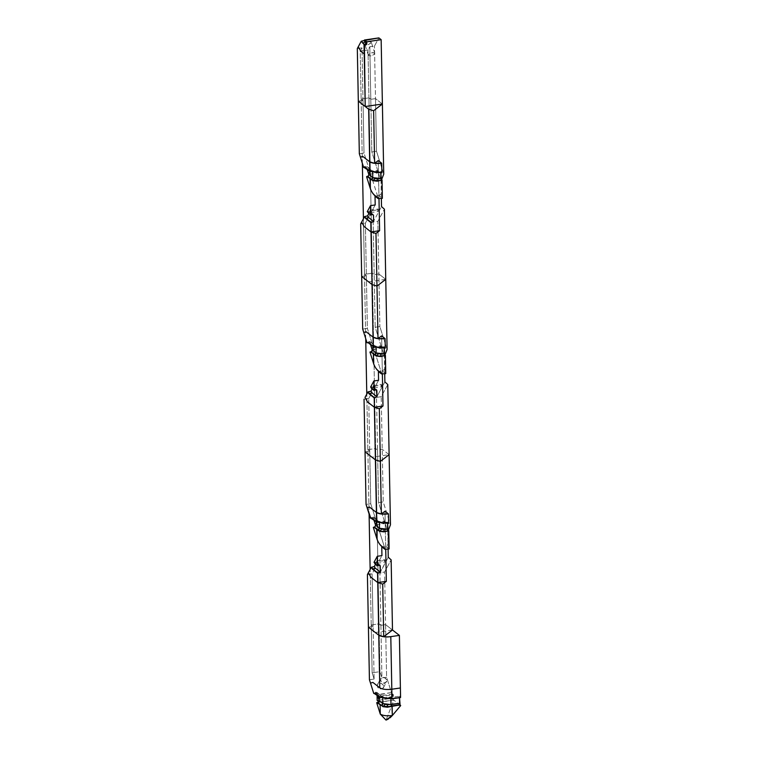<?xml version="1.0" encoding="UTF-8"?>
<svg xmlns="http://www.w3.org/2000/svg" width="758" height="758" viewBox="0 0 758 758"><rect width="100%" height="100%" fill="white"/><g stroke="black" fill="none" stroke-linecap="round" stroke-linejoin="round"><path stroke-width="0.57" stroke-dasharray="3.79 2.84" d="M377.958 522.11L376.593 521.892L371.799 517.799L373.789 517.202C372.121 516.643 371.145 516.871 370.87 517.875L371.799 517.799L370.785 518.093L371.799 517.799L376.982 521.836L378.081 521.011L378.962 521.229L376.982 521.836L379.739 522.309L378.081 521.011L379.739 522.309L383.832 522.802L388.011 522.196L387.528 523.503L386.192 523.247L387.518 523.105L388.011 522.196A1.393 0.483 81.7 0 1 388.475 523.21L388.011 522.196L383.918 523.276L383.88 522.802L388.475 523.21L385.803 523.02M382.837 697.578L381.52 696.337L379.957 697.218L381.321 697.436M381.445 696.346L380.345 697.17L384.486 697.493L382.326 696.564L382.762 697.474L377.152 692.537L374.158 693.418L377.588 693.437L382.762 697.663L381.445 696.346L383.112 697.635L387.243 698.127L391.374 697.531A1.393 0.483 81.7 0 1 391.839 698.535L391.137 697.493L390.882 698.44L399.466 697.189L399.788 696.214L400.423 697.284L391.839 698.535L400.575 697.407L399.836 696.214L399.485 697.711L399.466 697.189L390.891 698.838L389.555 698.582L390.882 698.44L391.374 697.531L387.281 698.601L387.205 698.127M377.91 702.685L376.717 702.808L378.157 702.486L377.105 702.751L378.157 702.486L377.133 702.694L378.157 702.486L381.388 705.385M380.099 704.665L380.488 704.608A1.393 1.222 127.9 0 0 380.734 704.893A1.393 1.222 -52.1 0 1 380.488 704.608L383.008 706.683M391.545 706.295L389.555 706.579L391.062 706.181M369.8 46.721L370.804 99.317L368.928 97.858L368.009 50.037L369.8 46.721L374.48 46.039L378.877 37.9L374.48 46.039L369.8 46.721L368.009 50.037L360.202 51.174L361.992 47.858L362.997 100.463L361.121 98.995L360.202 51.174L368.009 50.037L368.928 97.858L361.121 98.995L360.202 51.174L361.992 47.858L358.837 48.322L361.992 47.858L364.011 153.059L359.33 153.741L364.011 153.059L378.09 197.63L364.011 153.059L362.997 100.463L358.316 101.146L362.997 100.463L361.121 98.995L368.928 97.858L370.804 99.317L369.8 46.721M362.542 42.96L363.328 43.566L362.542 42.96M357.312 48.54L358.837 48.322L357.312 48.54M371.212 42.77L368.502 44.495L366.114 44.845L364.873 44.239L365.527 43.045L367.677 41.946L370.889 41.794L371.212 42.77C368.871 44.769 366.758 45.262 364.873 44.239C366.502 41.917 368.644 41.235 371.306 42.202L371.212 42.77M390.654 706.295L388.646 706.797M378.915 700.686L378.488 702.372L393.838 700.136L386.03 720.1L393.838 700.136L391.554 698.364L377.171 700.458L391.554 698.364L400.006 704.94L399.523 705.215L400.366 705.471L398.566 705.025L400.688 705.48M398.727 705.13L392.123 705.963M382.392 104.017L375.494 98.635L374.48 46.039L375.494 98.635L370.804 99.317L371.818 151.922L376.499 151.24L375.494 98.635L382.392 104.017M378.081 521.011L373.789 517.202L374.215 518.112L373.381 518.349L374.215 518.112L379.398 522.139L373.789 517.202L371.799 517.799M389.167 698.345L387.205 698.09M383.557 685.696C381.71 682.825 379.682 682.456 377.465 684.578C377.048 687.828 378.621 689.259 382.193 688.861L383.406 687.714L382.97 684.597L380.772 683.252L378.384 683.593L377.579 684.389L377.19 685.44L377.901 687.695L380.099 689.05L382.487 688.7L383.681 686.862L383.557 685.696M386.722 679.831C384.875 676.96 382.847 676.591 380.63 678.713C380.886 683.024 382.866 684.076 386.571 681.859L386.722 679.831C385.926 684.209 383.842 684.512 380.478 680.741C381.274 676.373 383.359 676.07 386.722 679.831M382.326 696.564L377.152 692.528L377.588 693.437L376.745 693.674L377.058 694.66L391.441 692.566L391.554 698.364L391.441 692.566L386.599 677.226L385.585 624.63L392.483 630.002L385.585 624.63L384.581 572.034L379.9 572.716L388.248 557.244L379.91 573.19L384.581 572.034L391.147 559.868L384.581 572.034L385.585 624.63L380.904 625.312L381.918 677.908L379.938 671.664L379.028 623.843L380.904 625.312L379.91 573.19L380.904 625.312L379.028 623.843L372.292 273.183L374.177 274.652L375.182 327.248L384.391 356.402L384.638 369.155L382.307 370.946L382.364 373.912L382.307 370.946L385.756 373.637L381.473 373.912M392.606 694.859C393.705 699.7 393.544 691.618 392.606 694.859L392.881 693.977L393.26 696.479L392.606 694.859L379.076 696.829M400.205 705.347L399.523 705.215L399.873 704.675L398.566 705.025L400.366 705.471M390.105 717.76L388.333 719.048M378.886 702.031L393.838 700.136L399.864 704.836M374.698 53.809C373.789 51.951 371.704 52.255 368.454 54.718C369.373 56.575 371.458 56.272 374.698 53.809C372.358 55.817 370.245 56.31 368.369 55.287C369.989 52.956 372.131 52.283 374.803 53.25L374.698 53.809M368.587 281.843L385.756 279.342L378.858 273.97L374.177 274.652L372.292 273.183L375.655 448.518L367.857 449.655L369.089 513.981L367.848 449.655L369.733 451.124L365.053 451.806L369.733 451.124L368.729 398.519L364.039 399.201L368.729 398.519L371.164 393.999L368.729 398.519L369.733 451.124L367.857 449.655L375.655 448.518L377.541 449.977L382.221 449.295L377.541 449.987L378.545 502.582L383.235 501.9L390.465 524.811L383.235 501.9L381.217 396.699L376.527 397.381L384.884 381.909L376.527 397.381L377.541 449.987L375.655 448.518L379.028 623.843L371.221 624.98L372.14 672.801L379.938 671.664L379.028 623.843L371.221 624.98L373.097 626.449L368.416 627.131L373.097 626.449L372.093 573.853L367.412 574.536L372.093 573.853L381.937 555.614L372.093 573.853L374.111 679.045L369.43 679.736L374.111 679.045L372.14 672.801L371.221 624.98L373.097 626.449L374.111 679.045L372.14 672.801L379.938 671.664L381.918 677.908L386.599 677.226L391.441 692.566L377.067 695.077L376.745 693.674L374.244 693.21C374.518 692.196 375.485 691.978 377.152 692.537L374.784 693.191L380.345 697.17L375.172 693.134L374.158 693.418L375.172 693.134M362.684 43.092L364.219 44.286M389.119 454.677L382.221 449.295L389.119 454.677L371.951 457.178M387.774 384.543L381.217 396.699L376.527 397.381L378.545 502.582L387.755 531.737L388.191 530.638L388.001 544.49L385.67 546.281L385.386 531.765L385.727 549.237L385.67 546.281L389.119 548.963L385.67 546.281L381.767 546.85L385.67 546.281L388.001 544.49L388.096 549.095L387.755 531.737L378.545 502.582L383.235 501.9L381.217 396.699L387.774 384.543M385.756 279.342L378.858 273.97L378.034 230.915L379.862 326.565L378.858 273.97L374.177 274.652L373.343 231.597L375.182 327.248L379.862 326.565L387.101 349.476L379.862 326.565L375.182 327.248L384.391 356.402L384.827 355.303L384.723 373.76L384.638 369.155L382.307 370.946L381.634 335.879L382.307 370.946L378.403 371.515L382.307 370.946L385.756 373.637M374.405 562.228L375.466 562.133L374.149 562.351L374.784 563.668L377.816 565.667L375.172 563.601L374.443 562.341L375.466 562.218L375.172 563.601L374.405 562.228M384.334 355.521L380.639 356.535M375.75 523.191L376.413 524.811L376.034 522.309L375.75 523.191C376.849 527.985 376.698 520.007 375.75 523.191L383.557 522.054L383.842 521.172L384.221 523.674L383.557 522.054C384.657 526.838 384.505 518.87 383.557 522.054C384.657 526.838 384.505 518.87 383.557 522.054M376.101 346.908L380.554 347.941L384.647 346.87L380.469 347.429M370.112 351.958L371.107 351.892L370.112 351.958M370.899 351.74L370.406 352.034L371.429 351.816L374.651 354.725M366.37 275.789L367.374 328.385L362.694 329.067L367.374 328.385L381.454 372.955L367.374 328.385L366.37 275.789L361.689 276.471L366.37 275.789L364.484 274.32L366.37 275.789L365.356 223.193L360.675 223.875L365.356 223.193L366.37 275.789M376.034 347.003L370.851 342.777L370.018 343.014L370.501 344.549L370.425 341.877L376.034 347.003M384.647 346.87A1.393 0.483 81.7 0 1 385.102 347.875L384.647 346.87L384.164 348.178L382.828 347.922L384.154 347.78L384.467 346.804L377.759 346.823L378.251 347.372L374.717 345.686L373.609 346.501L374.594 346.776M375.314 526.895L373.732 527.426L374.793 527.151L377.124 529.283A1.393 1.222 127.9 0 0 377.607 529.7A1.393 1.222 -52.1 0 1 377.124 529.283L378.015 530.06M384.012 531.87L387.698 530.846M387.281 530.96L385.282 531.462M374.016 562.284L374.964 563.819L375.466 562.218L378.82 564.862L375.466 562.133L374.016 562.284M370.785 518.093L373.381 518.349L373.865 519.874L373.381 518.349L370.785 518.093M379.464 522.243L381.615 522.707L381.122 522.158L388.011 522.196M380.933 385.235C382.032 390.019 381.88 382.041 380.933 385.235L381.208 384.353L381.587 386.855L380.933 385.235L373.125 386.372C374.225 391.156 374.073 383.188 373.125 386.372L373.779 387.992L373.41 385.49L373.125 386.372M380.194 346.728C381.293 351.513 381.141 343.535 380.194 346.728C381.293 351.513 381.141 343.535 380.194 346.728L380.469 345.847L380.848 348.339L380.194 346.728L372.386 347.865C373.486 352.65 373.334 344.672 372.386 347.865L373.04 349.476L372.671 346.984L372.386 347.865M376.281 562.862L375.494 564.312L376.338 562.929L375.466 562.133M377.778 572.963L372.557 568.86M376.489 561.706L377.152 563.317L376.773 560.825L376.489 561.706C377.588 566.491 377.437 558.513 376.489 561.706L384.297 560.569L384.581 559.688L384.96 562.18L384.297 560.569C385.396 565.354 385.244 557.376 384.297 560.569M378.564 380.289L371.164 393.989L378.564 380.289M367.857 449.655L366.787 394.122L367.857 449.655M365.726 338.655L363.423 218.787L364.484 274.32L372.292 273.183L368.928 97.858L372.292 273.183L364.484 274.32L365.726 338.655M385.386 531.756L384.998 511.214L385.386 531.756M368.435 342.474L370.416 341.867C368.748 341.318 367.782 341.536 367.507 342.55L370.018 343.014L367.422 342.758L368.435 342.474L367.422 342.758L368.435 342.474L373.23 346.558L377.759 346.823L375.589 345.904L376.025 346.813L370.416 341.867L368.435 342.474L373.609 346.501L375.589 345.904M371.221 624.98L370.15 569.447L371.221 624.98M382.961 697.682L384.988 698.042L384.486 697.493L387.253 697.805L399.788 696.214M379.076 696.64L379.54 696.015L379.739 698.45L379.36 695.948L379.076 696.64M377.958 695.768L378.678 695.275L379.388 696.886L378.649 695.257L377.958 695.768M370.747 503.719L366.057 504.402L370.747 503.719L384.818 548.29L370.747 503.719L369.733 451.124L370.747 503.719M374.547 527.35L373.353 527.473M371.041 386.902L372.093 386.798L370.785 387.016L371.6 388.484L371.041 386.902M367.412 211.69L368.236 213.159L367.668 211.567L368.729 211.473L367.412 211.69L368.236 213.159L371.088 215.007L367.706 211.681L368.729 211.558L368.435 212.941L368.729 211.558L372.083 214.201L368.729 211.473L367.412 211.69M368.577 176.235L366.616 176.813M371.951 351.57L369.98 352.148M372.093 386.798L372.964 387.603L372.093 386.798L370.653 386.959L371.6 388.484L374.452 390.342L371.808 388.276L371.069 387.006L372.102 386.893L372.964 387.603L372.102 386.893L371.808 388.276L372.102 386.893L375.447 389.536L372.093 386.798L372.917 387.528L372.131 388.987L372.917 387.528M371.041 222.302L365.83 218.2M378.034 230.915L377.844 221.374L373.163 222.056L381.511 206.583L373.163 222.056L377.844 221.374L384.41 209.208L377.844 221.374L378.034 230.915M373.343 231.597L373.173 222.53L373.343 231.597M383.738 174.151L376.499 151.24L371.818 151.922L381.028 181.077L381.454 179.978L381.274 193.83L378.934 195.621L378.261 160.554L378.991 198.577L378.934 195.621L382.383 198.302L378.934 195.621L375.03 196.189L378.934 195.621L381.274 193.83L381.359 198.435L381.028 181.077L371.818 151.922L370.804 99.317L375.494 98.635L376.499 151.24L383.738 174.151M371.344 170.351L367.488 167.452L364.058 167.433L367.052 166.542C365.384 165.983 364.418 166.21 364.143 167.215L366.654 167.689L367.488 167.452L367.052 166.542L365.072 167.139L370.245 171.175L371.344 170.351L373.012 171.649L371.344 170.351L370.245 171.175L374.888 172.047L374.386 171.498L381.103 171.479L380.791 172.843L379.455 172.587L380.781 172.445L381.274 171.535A1.393 0.483 81.7 0 1 381.738 172.549L379.066 172.36M369.023 172.53L369.677 174.151L369.298 171.649L369.023 172.53C370.122 177.325 369.97 169.347 369.023 172.53L376.821 171.393L377.105 170.512L377.484 173.013L376.821 171.393C377.92 176.178 377.768 168.21 376.821 171.393C377.92 176.178 377.768 168.21 376.821 171.393M372.737 171.583L381.89 172.663L381.274 171.535L377.143 172.142L381.274 171.535M366.654 167.689L367.137 169.214L366.654 167.689M369.544 212.202L368.767 213.652L369.601 212.268L368.729 211.473M371.401 179.494L370.634 178.897A1.393 1.222 -52.1 0 1 370.387 178.623L370.387 178.623A1.393 1.222 127.9 0 0 370.88 179.04A1.393 1.222 -52.1 0 1 370.634 178.897L368.066 176.472L367.005 176.756L368.056 176.491L367.033 176.709L368.056 176.491L371.287 179.4M375.201 204.954L365.356 223.193L375.201 204.954M377.276 181.209L380.971 180.186M380.554 180.3L378.555 180.802M374.774 354.829L371.429 351.807L370.406 352.034L371.107 351.892M374.405 397.637L369.421 393.753M368.056 176.491L366.739 176.623L368.056 176.491M365.072 167.139L371.231 171.45M372.661 171.479L367.052 166.542L372.661 171.479M374.717 345.686L376.224 347.022M362.352 163.321L361.121 98.995L362.352 163.321M369.762 211.046L370.416 212.657L370.037 210.165L369.762 211.046C370.861 215.831 370.709 207.853 369.762 211.046L377.56 209.909L377.844 209.028L378.223 211.52L377.56 209.909C378.668 214.694 378.507 206.716 377.56 209.909M380.507 347.467L382.43 347.685M383.918 355.635L381.918 356.137M375.314 632.513L392.492 630.002M372.86 171.696L374.386 171.498L372.225 170.569M382.383 198.302L378.109 198.577M379.587 522.357L381.122 522.158L378.962 521.229M371.733 567.183L374.31 566.51M376.84 702.619L377.626 702.401M400.461 705.537L399.826 704.987M399.618 704.94L398.746 704.893M389.119 548.963L384.837 549.247M380.904 625.312L381.918 677.908L386.599 677.226L385.585 624.63L380.904 625.312M374.793 527.151L373.476 527.284L374.793 527.151M381.501 705.49L377.92 702.694M362.182 42.467L364.598 44.665M388.475 706.826L399.504 705.215M377.465 684.578L380.63 678.713M383.406 687.714L386.571 681.859M376.413 524.811L384.221 523.674M376.034 522.309L383.842 521.172M385.111 531.491L388.352 531.026M368.909 393.127L374.822 398.035M378.185 573.37L372.282 568.453M377.152 563.317L384.96 562.18M376.773 560.825L384.581 559.688M376.356 562.427L379.796 565.061M374.547 527.36L378.138 530.155M379.54 696.015L378.678 695.275M379.881 698.336L379.265 699.293M372.993 387.092L376.432 389.726M371.448 222.71L365.546 217.792M369.677 174.151L377.484 173.013M369.298 171.649L377.105 170.512M378.375 180.83L381.625 180.357M369.553 211.662L373.059 214.4M373.779 387.992L381.587 386.855M373.41 385.49L381.208 384.353M370.416 212.657L378.223 211.52M370.037 210.165L377.844 209.028M381.748 356.165L384.988 355.691M373.04 349.476L380.848 348.339M372.671 346.984L380.469 345.847M392.881 693.977L379.36 695.948M393.26 696.479L379.739 698.45M379.028 701.33L379.038 701.993M399.58 704.931L398.632 704.902M368.369 55.287L365.091 44.911M374.803 53.25L371.306 42.202"/><path stroke-width="1.14" d="M389.119 454.677L390.465 524.811L388.191 530.638L390.465 524.811L387.774 384.543L389.119 454.677L380.355 461.395L381.369 514L380.355 461.395L389.119 454.677L380.355 461.395L375.399 459.869L374.386 407.264L382.979 406.013L374.386 407.264L379.341 408.799L382.979 406.013L382.364 373.912L382.979 406.013L379.341 408.799L380.355 461.404L375.399 459.869L365.053 451.806L364.039 399.201L366.057 504.402L365.053 451.806L375.399 459.869L380.355 461.404L379.341 408.799L374.386 407.264L376.413 512.465L369.516 507.093L367.118 507.756L370.406 518.14L371.799 517.799L376.593 521.892L376.413 512.465L381.369 514L384.998 511.214L388.447 513.896L381.369 514L384.998 511.214L388.447 513.896L388.627 523.323L379.464 522.243L383.88 522.802L383.918 523.276L381.653 523.001L379.398 522.139L379.512 528.279L375.561 525.228L374.793 527.151L375.608 525.237L374.793 527.151L374.092 527.274L376.735 529.34L374.092 527.274L373.353 527.473L376.916 538.767L376.735 529.34L379.644 531.349L386.192 531.254L384.041 531.566L384.041 529.406L381.767 529.141L379.91 531.074L381.767 529.141L379.512 528.279L379.398 522.139M377.958 522.11L379.853 522.423M383.832 522.764L388.475 523.21M392.492 630.002L399.39 635.384L390.806 636.635C386.04 637.364 382.023 636.881 378.763 635.195L377.759 582.599L386.343 581.348L377.759 582.599L370.861 577.217L368.369 572.754L371.344 567.24L372.405 569.135L377.579 573.171L377.759 582.599L382.714 584.134L386.343 581.348L385.727 549.237L386.343 581.348L382.714 584.134L383.719 636.729L392.492 630.002L391.137 559.868L388.248 557.244L388.096 549.095L388.248 557.244L391.147 559.868L392.492 630.002L399.39 635.384L400.575 697.407L400.395 687.98L391.81 689.23C386.381 689.837 382.373 689.363 379.777 687.79L372.879 682.418L370.491 683.091L369.43 679.736L368.416 627.131L378.763 635.195L379.777 687.79C382.373 689.363 386.381 689.837 391.81 689.23L390.806 636.635L399.39 635.384L400.395 687.98L391.81 689.23L390.806 636.635C385.377 637.241 381.359 636.758 378.763 635.195L379.777 687.79L372.879 682.418L370.491 683.091L373.77 693.475L374.784 693.191L379.957 697.218L382.837 697.568L380.345 697.17M381.321 697.436L382.837 697.578M389.167 698.345L391.99 698.658L391.81 689.23L391.99 698.658L400.575 697.407L391.99 698.658L382.837 697.568L387.205 698.09L387.281 698.601L385.017 698.336L382.762 697.474L382.875 703.604L382.762 697.474M391.545 706.295L391.005 704.58L382.875 703.604L378.981 700.572L378.934 701.832L377.171 700.458L377.058 694.66L377.171 700.458L378.934 701.832L378.981 700.572L378.157 702.486L377.133 702.694L378.119 702.486M381.388 705.385L383.273 706.399L381.615 705.111A1.393 1.222 -52.1 0 1 380.98 705.035A1.393 1.222 127.9 0 0 382.875 703.604L387.404 704.741L399.589 703.32L400.101 705.101L399.466 697.189L399.589 703.32L391.005 704.58L390.882 698.44L391.005 704.58L391.981 705.982L387.414 706.892L387.404 704.741L387.414 706.892L389.555 706.579L383.273 706.399L388.475 706.826M361.632 41.188L362.684 43.092L365.081 42.088L364.21 40.525L361.632 41.188M379.066 172.36L372.737 171.583L381.89 172.663L381.71 163.235C376.281 163.851 372.273 163.368 369.677 161.805L368.672 109.209L358.316 101.146L359.33 153.741L363.669 167.48L364.683 167.196L369.857 171.232L369.677 161.805L362.779 156.432L360.391 157.096L359.33 153.741L357.312 48.54L361.244 41.254L358.269 46.759L360.761 51.231L364.21 53.922L365.214 106.518L364.409 44.438C365.413 45.48 366.209 45.139 366.806 43.433L366.777 41.775L381.151 39.681L382.392 104.017L365.214 106.518L358.316 101.146L357.312 48.54L358.269 46.759L360.761 51.231L364.21 53.922L364.029 44.495L361.244 41.245L364.029 44.495L361.244 41.254L364.21 40.525L366.806 43.433L366.777 41.775L364.494 39.994L364.21 40.525L378.877 37.9L364.494 39.994L366.777 41.775L381.151 39.681L382.392 104.017L373.618 110.734L368.672 109.209L365.214 106.518L382.392 104.017L383.738 174.151L381.454 179.978L383.738 174.151L382.392 104.017L373.618 110.734L368.672 109.209L369.677 161.805L374.632 163.34L378.261 160.554L381.71 163.235L374.632 163.34L373.618 110.734L374.632 163.34L378.261 160.554L381.71 163.235L381.89 172.663L374.916 172.341L372.661 171.479L372.775 177.618L375.039 178.481L373.182 180.413L371.515 179.115L373.182 180.413L379.455 180.594L377.313 180.906L377.304 178.746L375.039 178.481L373.182 180.413L371.439 179.523L372.908 180.688L377.313 180.906L377.304 178.746L380.904 178.585L381.445 180.3L382.041 180.11L382.383 198.302L382.041 180.11L378.375 180.83M398.746 704.893L400.612 705.66L392.322 715.533L391.981 705.982L398.651 704.902L400.679 705.471L398.727 705.13L387.376 707.205L383.008 706.683L385.14 704.466L383.273 706.399L381.615 705.111L382.875 703.604L378.981 700.572L378.157 702.486L376.717 702.808L380.279 714.093L386.03 720.1L392.322 715.533C386.883 716.139 382.875 715.666 380.279 714.093L380.099 704.665L376.84 702.619L377.626 702.401L383.008 706.683L387.376 707.205L392.132 706.105L392.322 715.533L390.105 717.76M388.646 706.797L392.057 705.869M378.877 37.9L381.151 39.681L378.877 37.9M385.282 531.462L384.041 531.566L384.041 529.406L387.632 529.245L388.181 530.96L387.518 523.105L387.632 529.245L379.512 528.279A1.393 1.222 127.9 0 1 377.607 529.7A1.393 1.222 -52.1 0 0 378.251 529.776L379.91 531.074L378.251 529.776L379.512 528.279L375.608 525.237L374.746 527.161M388.333 719.048L386.03 720.1L380.289 714.102L380.099 704.665L383.207 706.428M400.66 705.461L398.727 705.139M400.612 705.66L392.322 715.533C386.883 716.139 382.875 715.666 380.279 714.093L376.717 702.808L377.626 702.401L376.717 702.808M364.029 44.495L364.598 44.665M387.774 384.543L384.884 381.909L384.723 373.76L384.884 381.909L387.774 384.543M385.756 279.342L387.101 349.476L384.827 355.303L387.101 349.476L384.41 209.208L381.511 206.583L381.359 198.435L381.52 206.583L384.41 209.208L385.756 279.342L376.991 286.069L375.977 233.473L376.991 286.069L372.036 284.534L376.991 286.069L385.756 279.342L376.991 286.069L377.996 338.665L376.991 286.069L372.036 284.534L373.04 337.13L366.142 331.758L363.755 332.43L362.694 329.067L361.689 276.471L372.036 284.534L373.04 337.13L377.996 338.665L385.083 338.57L381.634 335.879L377.996 338.665L381.634 335.879L385.083 338.57L385.263 347.998L380.469 347.429L385.263 347.998L385.083 338.57C379.654 339.177 375.636 338.703 373.04 337.13L373.23 346.558L380.507 347.467L380.554 347.941L378.289 347.676L376.025 346.813L376.148 352.944L376.025 346.813M384.808 355.635L384.154 347.78L384.268 353.91L384.808 355.635L385.405 355.445L385.756 373.637L381.473 373.912L378.403 371.515L378.564 380.289L378.403 371.515L381.473 373.912L381.454 372.955L381.473 373.912M385.756 373.637L385.405 355.445L380.639 356.544L376.271 356.014L373.372 354.005L373.552 363.433C374.84 367.677 377.475 370.851 381.454 372.955C377.891 371.486 375.248 368.312 373.552 363.433L373.372 354.005L376.271 356.023L378.403 353.806L376.148 352.944L372.244 349.902L376.148 352.944L384.268 353.91L378.403 353.806L376.546 355.739L374.888 354.45L376.546 355.739L380.677 356.232L376.271 356.023L373.666 353.853M380.677 356.232L380.668 354.081L380.677 356.232L382.828 355.919L380.639 356.544L376.271 356.023M380.469 347.429L380.554 347.941L382.828 347.922L376.489 347.098M370.112 351.958L370.899 351.74L369.98 352.148L370.899 351.74L369.98 352.148L373.552 363.433L369.98 352.148L370.719 351.939L374.812 354.858M368.587 281.843L372.036 284.534L371.022 231.939L379.606 230.688L375.977 233.473L379.606 230.688L378.991 198.577L379.606 230.688L371.022 231.939L375.977 233.473L371.022 231.939L370.842 222.511L365.669 218.475L364.607 216.58L360.675 223.875L361.689 276.471L372.036 284.534L371.022 231.939L364.124 226.557L361.632 222.094L364.607 216.58L365.669 218.475L370.842 222.511L371.022 231.939L364.124 226.557L361.632 222.094L360.675 223.875L362.694 329.067L367.033 342.815L368.104 342.673L373.277 346.709L385.225 348.149M371.799 517.799L370.785 518.093L376.641 522.035L388.598 523.475M377.816 565.667L374.784 563.668L377.437 565.724L377.257 556.296L377.437 565.724L379.284 564.843L379.976 565.241L380.355 572.11L375.182 568.074L374.31 566.51L375.494 564.312L374.31 566.51L375.182 568.074L372.784 569.078L375.182 568.074L380.355 572.11L380.232 565.97L378.82 564.862L380.232 565.97L379.834 565.089L377.437 565.724M375.172 563.601L374.016 562.284L377.257 556.296L381.937 555.614L381.767 546.85L381.937 555.614L377.257 556.296L374.016 562.284L375.172 563.601M374.471 527.217L377.124 529.283L376.916 538.767C378.621 543.647 381.255 546.821 384.827 548.29L384.837 549.247L381.767 546.85L384.837 549.247L389.119 548.963L388.769 530.771L384.041 531.566L379.644 531.349L378.176 530.183L379.834 531.093M370.785 518.093L366.057 504.402L367.118 507.756L369.516 507.093L376.413 512.465L376.982 521.836M370.946 391.185L371.808 392.748L369.421 393.753L368.369 391.858L370.946 391.185L372.131 388.987L370.946 391.185L367.981 391.914L369.032 393.809L367.981 391.914L369.032 393.809L374.206 397.836L376.991 396.775L376.461 389.754L374.064 390.389L373.884 380.971L378.564 380.289L373.884 380.971L374.064 390.389L371.42 388.333L374.064 390.389L375.911 389.517L376.612 389.906L376.868 390.645L375.447 389.536L376.868 390.645L376.991 396.775L371.808 392.748L370.946 391.185M369.193 393.525L369.667 394.027M379.957 697.218L374.784 693.191L373.77 693.475L375.172 693.134L373.77 693.475L369.43 679.736L368.416 627.131L378.763 635.195L383.719 636.729L382.714 584.134L377.759 582.599L370.861 577.217L368.369 572.754L367.412 574.536L368.416 627.131L367.412 574.536L371.344 567.24L372.405 569.135L378.185 573.37M377.958 573.114L380.355 572.11L377.579 573.171L372.784 569.078L371.733 567.183L372.784 569.078M374.509 397.685L369.279 393.62M374.206 397.836L374.395 407.264L374.206 397.836L369.032 393.809L374.822 398.035M366.787 394.122L365.726 338.655L366.787 394.122M373.476 527.284L374.262 527.066L373.353 527.473L376.916 538.767C378.204 543.003 380.838 546.177 384.818 548.29L384.837 549.247M368.047 342.531L373.23 346.558L373.04 337.13L366.142 331.758L363.755 332.43L367.033 342.815L368.435 342.474L367.033 342.815L368.435 342.474L373.23 346.558L376.375 346.974M374.594 346.776L376.101 346.918M370.937 351.911L372.131 351.314L371.429 351.816L372.187 349.893L371.429 351.816L370.406 352.034L371.429 351.816L372.244 349.902L370.501 344.549L372.244 349.902L371.429 351.816L370.719 351.949L373.751 353.948L370.719 351.939M370.15 569.447L369.089 513.981L370.15 569.447M389.119 548.963L388.769 530.771L384.012 531.87L379.644 531.349L376.735 529.34M385.803 523.02L383.88 522.849M365.005 397.419L367.981 391.914L365.005 397.419L367.488 401.892L365.005 397.419M374.395 407.264L367.488 401.892L374.395 407.264M377.882 696.687L377.958 695.768L379.265 699.293L379.388 696.886L379.294 699.246L378.725 699.388L377.882 696.687L379.284 696.801M388.627 523.323L388.447 513.896C383.017 514.511 379 514.028 376.413 512.465L375.399 459.869L371.951 457.178M373.865 519.874L375.561 525.228L373.865 519.874M370.52 205.636L370.7 215.064L367.289 211.624L370.52 205.636L375.201 204.954L375.03 196.189L375.201 204.954L370.52 205.636L367.289 211.624L370.7 215.064L370.52 205.636M374.888 354.45L376.148 352.944A1.393 1.222 127.9 0 1 374.244 354.374A1.393 1.222 -52.1 0 0 374.888 354.45M381.445 180.3L380.781 172.445L380.904 178.585L372.775 177.618A1.393 1.222 127.9 0 1 370.88 179.04A1.393 1.222 -52.1 0 0 371.515 179.115L372.775 177.618L368.824 174.567L367.137 169.214L368.824 174.567L368.056 176.491L368.881 174.577L368.056 176.491L366.616 176.813L367.526 176.406L369.999 178.68L367.355 176.614L366.616 176.813L367.526 176.406L366.739 176.623M366.057 218.418L364.607 216.58L366.057 218.418L368.445 217.413L367.573 215.85L368.767 213.652L367.573 215.85L368.445 217.413L366.057 218.418L371.448 222.71M373.618 221.45L368.445 217.413L373.618 221.45L373.505 215.31L373.618 221.45L371.231 222.454L373.618 221.45M365.072 167.139L363.669 167.48L365.072 167.139L363.669 167.48L360.391 157.096L362.779 156.432L369.677 161.805L369.857 171.232L379.455 172.587L373.116 171.763M372.661 171.479L372.775 177.618L368.881 174.577L368.056 176.491L367.033 176.709L368.056 176.491L370.387 178.623L370.179 188.107L366.616 176.813L370.179 188.107C371.884 192.987 374.518 196.161 378.09 197.63L378.109 198.577L375.03 196.189L378.109 198.577L382.383 198.302M372.083 214.201L373.505 215.31L372.083 214.201M371.287 179.4L367.223 176.273M364.996 216.523L367.573 215.85L364.996 216.523M374.651 354.725L376.47 355.767M378.555 180.802L381.956 179.873M370.653 386.959L373.884 380.971L370.653 386.959L371.42 388.333L370.653 386.959M364.058 167.433L369.913 171.374L377.105 172.104M371.088 215.007L372.548 214.182L373.505 215.31L372.187 214.182L370.7 215.064M371.439 179.523L373.107 180.432M385.244 355.322L381.748 356.165M378.109 198.577L378.09 197.63C374.101 195.517 371.467 192.343 370.179 188.107L369.999 178.68L372.908 180.688L377.313 180.906M368.435 342.474L367.422 342.749M363.423 218.787L362.352 163.321L363.423 218.787M372.908 180.688L377.276 181.209L381.88 179.987M382.43 347.685L380.516 347.515M381.918 356.137L385.32 355.208M369.421 393.753L371.808 392.748L376.991 396.775L374.594 397.779M377.872 573.02L372.642 568.945M371.733 567.183L374.31 566.51M383.216 697.758L389.555 698.582L383.112 697.635M377.579 573.171L378.763 635.195L375.314 632.504M391.981 705.982L398.566 705.025M364.409 44.438L366.806 43.433L365.081 42.088L362.684 43.092M377.124 529.283L374.395 527.123L373.353 527.341M365.83 218.2L366.304 218.702M371.145 222.359L365.906 218.285M364.683 167.196L370.245 171.175M371.231 171.45L373.012 171.649M369.857 171.232L372.737 171.583M380.099 704.665L377.456 702.609M371.42 517.856L376.593 521.892L379.739 522.309M378.934 701.832L377.844 702.552M376.593 521.892L379.464 522.243M384.012 531.87L379.644 531.349M372.557 568.86L373.04 569.362M379.028 701.33L378.915 700.686L377.674 702.571M374.158 693.418L380.014 697.369L391.962 698.81L400.546 697.559M378.915 700.686L378.735 702.278M376.726 702.666L377.759 702.448L381.501 705.49M399.523 705.215L400.205 705.347M362.599 42.998L364.323 44.343M369.989 352.006L371.022 351.788L373.675 353.853M377.493 565.866L374.016 562.332M388.683 530.534L385.111 531.491M367.279 211.672L370.766 215.206M367.232 176.273L366.626 176.68M381.861 172.815L377.133 172.218M374.13 390.541L370.643 386.997M398.642 704.902L392.047 705.869M399.58 704.931L398.632 704.902"/></g></svg>

